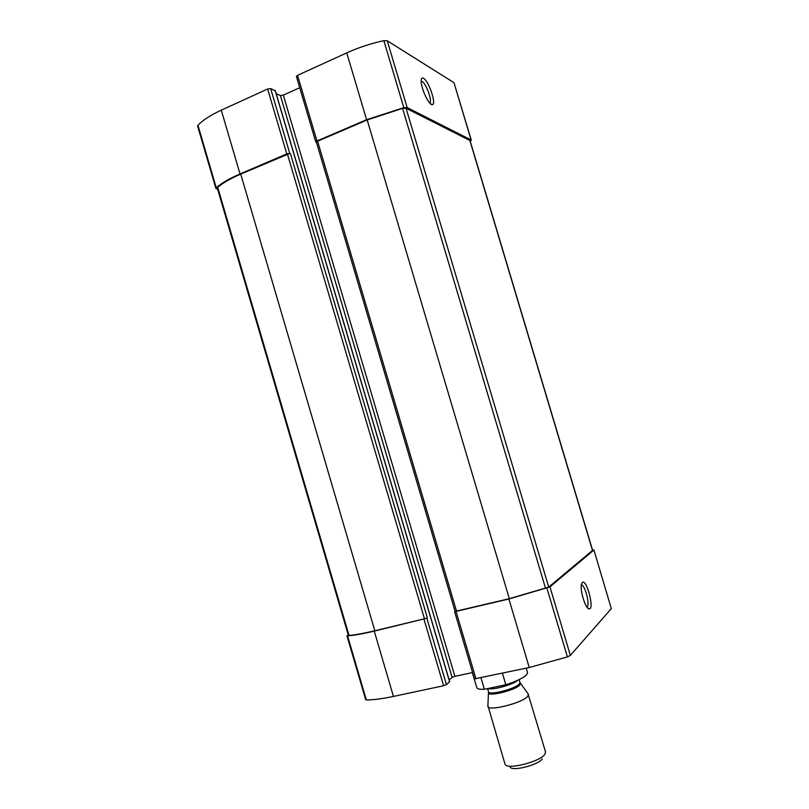 <?xml version="1.0" encoding="UTF-8"?>
<svg xmlns="http://www.w3.org/2000/svg" width="809" height="809" viewBox="0 0 809 809"><rect width="100%" height="100%" fill="white"/><g stroke="black" fill="none" stroke-linecap="round" stroke-linejoin="round"><path stroke-width="1.21" d="M470.262 141.353L471.111 139.967L407.16 107.597L403.812 107.668L366.588 119.702L316.956 140.978L315.773 141.98L316.45 142.333M471.313 140.19L453.97 82.68L387.248 40.774L383.85 40.662C370.916 43.453 358.549 47.529 346.748 52.878L297.55 75.338L296.407 76.461L315.773 141.98M423.542 78.342C422.227 77.613 421.459 78.17 421.216 80.04C420.134 86.462 428.912 105.797 432.309 104.594C436.779 104.685 428.881 81.011 423.542 78.342M275.242 90.78L270.661 88.585L289.774 153.417L286.791 153.902L240.02 173.945C229.331 178.577 221.413 183.178 216.266 187.769L215.902 188.477L217.611 189.144M270.661 88.585L267.648 89L221.292 110.166C210.704 115.06 202.917 120.086 197.942 125.233L197.618 126.062L215.902 188.477M592.501 549.978L593.907 549.958L611.321 608.631L570.365 655.401L567.402 656.908L529.238 667.526L474.468 678.862L454.628 611.735L455.083 611.331M593.907 549.958L611.321 608.631M582.278 582.51L581.459 584.31C579.8 590.61 585.726 609.379 589.205 608.864C594.777 609.44 586.505 578.091 582.278 582.51M454.628 611.735L508.901 599.004L549.948 586.889L593.806 550.11M472.598 672.532L454.88 676.354L452.12 677.426L449.167 679.975M299.734 87.726L283.332 95.128L454.88 676.354M276.233 93.804L280.41 95.543L283.332 95.128M449.582 681.714L446.447 684.636L443.605 685.749L393.437 696.428C381.959 698.845 372.919 699.997 366.315 699.876L365.678 699.664L346.96 635.773L348.224 634.863M346.96 635.773L347.567 635.874C353.988 635.399 362.887 633.811 374.264 631.121L426.859 618.218L374.82 630.767C364.01 633.326 355.414 634.893 349.033 635.459L348.366 635.358L217.297 188.062L217.712 187.304L349.033 635.459M289.774 153.417L240.728 174.127C230.575 178.526 222.9 182.915 217.712 187.304M317.593 141.201L316.41 142.212L455.103 611.392L509.326 598.68L548.714 587.101L592.613 550.332L470.029 140.574L406.067 108.254L402.589 108.345L367.175 119.965L317.593 141.201L456.559 611.27M586.869 606.972L587.273 606.629C590.034 603.736 584.715 584.401 581.347 585.028M429.751 103.036L430.024 102.733C432.188 100.053 425.979 83.378 422.106 81.507L421.165 81.264M472.345 672.592L476.804 687.65C477.27 688.965 479.777 689.501 484.348 689.258L505.827 684.778C516.273 681.37 523.18 678.073 526.548 674.878L527.539 672.623L526.214 668.163M484.348 689.258L480.961 677.8M505.827 684.778L502.409 673.23M510.095 767.043C511.885 771.725 538.531 765.001 542.252 758.893M487.898 705.59L505.069 764.363C507.162 770.128 540.331 761.754 544.882 754.251L545.539 751.915L528.004 693.707M487.857 706.378C488.1 711.667 522.604 702.981 527.69 696.316L528.469 694.355M453.97 82.68L471.111 139.967M387.248 40.774L407.16 107.597M383.85 40.662L403.812 107.668M346.748 52.878L366.588 119.702M297.55 75.338L316.956 140.978M267.648 89L286.791 153.902M221.292 110.166L240.02 173.945M197.942 125.233L216.266 187.769M549.948 586.889L570.365 655.401M546.935 588.214L567.402 656.908M508.901 599.004L529.238 667.526M456.084 611.604L475.965 678.862M280.41 95.543L452.12 677.426M275.151 90.477L449.632 681.886M426.859 618.218L446.447 684.636M290.441 153.629L427.364 617.884M423.997 619.259L443.605 685.749M374.264 631.121L393.437 696.428M347.567 635.874L366.315 699.876M287.458 154.114L424.513 618.915M240.728 174.127L374.82 630.767M367.175 119.965L509.326 598.68M402.589 108.345L545.579 588.467M406.067 108.254L548.714 587.101M469.827 140.362L592.512 550.494M488.646 692.484L488.646 692.929C488.747 696.883 515.717 690.057 519.833 685.001L520.238 683.13M487.847 706.348L488.525 691.837C488.676 695.71 515.282 688.955 519.348 683.989L519.985 682.513L528.449 694.324M488.1 688.479C491.872 690.532 513.371 684.586 517.77 680.258M275.293 90.608L449.693 681.775M586.717 606.76L587.273 606.629M587.415 607.67L589.205 608.864M430.408 103.704L432.309 104.594M519.985 682.513L519.125 679.621M488.525 691.837L487.564 688.59"/></g></svg>
